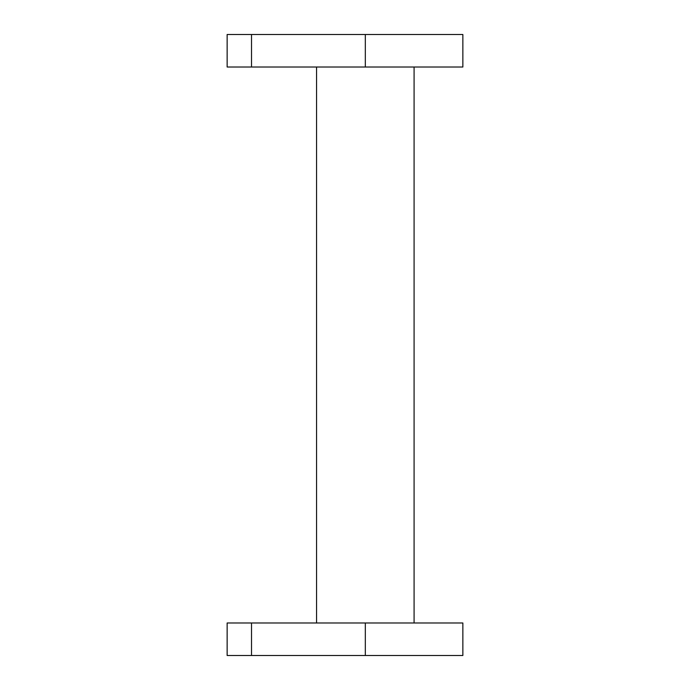 <?xml version="1.0" encoding="UTF-8"?>
<svg xmlns="http://www.w3.org/2000/svg" width="690" height="690" viewBox="0 0 690 690"><rect width="100%" height="100%" fill="white"/><g stroke="black" fill="none" stroke-linecap="round" stroke-linejoin="round"><path stroke-width="1.03" d="M365.321 34.5L365.321 67.016L462.861 67.016L462.861 34.5L227.139 34.5L227.139 67.016L251.522 67.016L251.522 34.5M365.321 67.016L251.522 67.016M365.321 655.5L365.321 622.984L462.861 622.984L462.861 655.5L227.139 655.5L227.139 622.984L251.522 622.984L251.522 655.5M365.321 622.984L251.522 622.984M414.086 622.984L414.086 67.016M316.555 67.016L316.555 622.984"/></g></svg>
